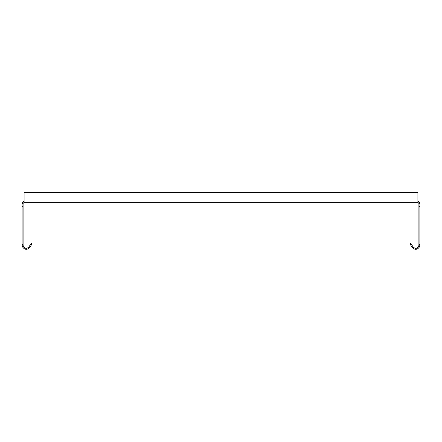 <?xml version="1.0" encoding="UTF-8"?>
<svg xmlns="http://www.w3.org/2000/svg" width="442" height="442" viewBox="0 0 442 442"><rect width="100%" height="100%" fill="white"/><g stroke="black" fill="none" stroke-linecap="round" stroke-linejoin="round"><path stroke-width="0.66" d="M417.911 201.618L418.11 202.613L23.89 202.613L24.089 201.618M24.089 202.613L24.089 192.668L417.911 192.668L417.911 202.613M23.89 202.613L23.094 203.408L23.094 245.177L22.1 245.177L22.332 246.548L23.271 246.222C24.907 248.796 26.807 249.012 28.973 246.868L31.2 243.304L32.045 243.829L29.818 247.393L28.973 246.868M23.89 201.618C23.216 201.359 22.619 201.955 22.1 203.408L23.094 203.408M23.094 206.353L22.1 206.353L22.1 245.177M22.1 244.542L23.094 244.542M22.1 206.353L22.1 203.408M419.9 203.408L419.9 206.353L418.906 206.353L418.906 203.408L419.9 203.408C419.375 201.95 418.778 201.353 418.11 201.618M418.906 203.408L418.11 202.613M418.906 206.353L418.906 245.177L419.9 245.177L419.9 244.542L418.906 244.542M419.9 206.353L419.9 244.542M23.094 245.177L23.271 246.222M22.332 246.548C24.476 249.923 26.973 250.205 29.818 247.393M418.729 246.222L419.668 246.548C417.524 249.923 415.027 250.205 412.182 247.393L413.027 246.868C415.193 249.012 417.093 248.796 418.729 246.222L418.906 245.177M419.668 246.548L419.9 245.177M412.182 247.393L409.955 243.829L410.8 243.304L413.027 246.868"/></g></svg>

